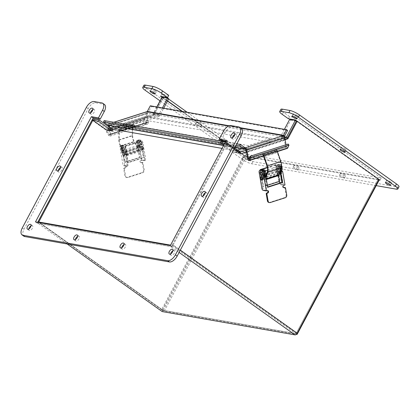 <?xml version="1.0" encoding="UTF-8"?>
<svg xmlns="http://www.w3.org/2000/svg" width="420" height="420" viewBox="0 0 420 420"><rect width="100%" height="100%" fill="white"/><g stroke="black" fill="none" stroke-linecap="round" stroke-linejoin="round"><path stroke-width="0.32" stroke-dasharray="2.1 1.58" d="M161.926 97.298L245.154 156.492L379.192 180.017L246.335 156.702A2.137 0.441 28 0 1 243.668 155.437L161.59 309.813A2.137 0.441 -152 0 0 164.257 311.073L296.415 334.268M245.296 155.957L163.212 310.333L296.069 333.648L378.152 179.277L245.296 155.957L182.432 111.436M163.212 310.333L38.755 222.007L162.86 310.27L295.717 333.59A0.635 0.331 -54.6 0 0 296.357 333.102L378.152 179.277L378.808 179.744M296.069 333.648L296.63 334.047M92.027 120.104L106.129 130.137L152.985 115.112L162.309 97.571L243.668 155.437M162.309 97.571L163.144 97.718L167.596 100.884M161.59 309.813L38.582 222.327M106.129 130.137L106.958 130.279L153.815 115.258L163.144 97.718L154.219 114.492A2.137 1.769 -80 0 1 153.09 115.489L158.708 116.477A2.137 1.769 100 0 0 159.836 115.479L163.732 108.155M152.985 115.112L153.815 115.258M108.407 126.509L109.73 134.148A0.635 0.326 72.2 0 1 109.573 134.689L143.43 123.832L143.031 123.627A1.27 0.945 -155.8 0 1 143.068 123.133A1.27 0.945 -155.8 0 1 144.968 123.002C146.333 122.96 143.12 123.995 143.031 123.627L142.616 124.541L143.887 125.265L145.373 124.142L145.903 124.488L145.483 124.64L144.553 123.921L144.968 123.002L145.304 123.233L147.472 122.535A0.635 0.326 -107.8 0 0 147.63 121.994L146.165 113.552A2.137 1.103 72.2 0 1 146.696 111.725M109.573 134.689A0.635 0.326 72.2 0 1 109.205 134.474L108.796 135.387A2.137 1.103 72.2 0 0 110.03 136.117A2.137 1.103 72.2 0 0 110.56 134.29L148.459 122.141A2.137 1.103 72.2 0 1 147.929 123.968A2.137 1.103 72.2 0 1 146.696 123.239L144.553 123.921A1.27 0.945 24.2 0 0 142.658 124.047A1.27 0.945 24.2 0 0 142.616 124.541L108.796 135.387L106.439 131.927L144.338 119.779L144.748 118.86L147.105 122.32A0.635 0.326 -107.8 0 0 147.472 122.535M143.031 123.627L109.205 134.474L106.848 131.014L144.748 118.86M144.968 123.002L147.105 122.32L146.696 123.239L144.338 119.779M106.439 131.927L106.848 131.014M285.999 144.748L286.272 146.328A0.635 0.326 -107.8 0 0 286.818 146.995A0.635 0.326 -107.8 0 0 286.944 146.864L288.215 144.039M246.078 149.888L283.978 137.739L285.437 146.181A2.137 1.103 -107.8 0 0 287.275 148.423M110.56 134.29L109.326 127.16M148.459 122.141L147 113.694A0.635 0.326 72.2 0 1 147.157 113.153A0.635 0.326 72.2 0 1 147.247 113.148L283.521 137.067L283.269 135.623M109.127 125.444A0.635 0.326 72.2 0 1 109.258 125.307A0.635 0.326 72.2 0 1 109.347 125.302L109.095 123.858A2.137 1.103 -107.8 0 0 108.796 123.874A2.137 1.103 -107.8 0 0 108.218 125.218M146.995 111.704L147.835 116.561L284.109 140.48L246.535 152.528M283.978 137.739A0.635 0.326 -107.8 0 0 283.521 137.067A2.137 1.769 100 0 0 284.319 136.542M150.313 105.798L151.358 106.538L148.376 112.151A2.137 1.769 -80 0 1 147.247 113.148L109.347 125.302A2.137 1.769 -80 0 1 108.623 125.354M104.186 120.587L108.696 123.795A0.635 0.525 100 0 0 109.095 123.858L113.951 122.299M225.482 141.876L236.833 143.871M220.563 142.433L236.145 145.168M287.632 130.457L151.358 106.538M260.62 173.392A1.575 0.814 72.2 0 1 261.014 172.042A1.575 0.814 72.2 0 1 262.269 173.297A1.575 0.814 72.2 0 1 261.975 175.046A1.575 0.814 72.2 0 1 260.62 173.392M261.613 173.072A1.575 0.814 -107.8 0 0 262.967 174.725A1.575 0.814 -107.8 0 0 263.261 172.977A1.575 0.814 -107.8 0 0 262.007 171.722A1.575 0.814 -107.8 0 0 261.613 173.072M278.266 167.732A1.575 0.814 72.2 0 1 278.654 166.383A1.575 0.814 72.2 0 1 279.909 167.638A1.575 0.814 72.2 0 1 279.62 169.386A1.575 0.814 72.2 0 1 278.266 167.732M279.258 167.417A1.575 0.814 -107.8 0 0 280.613 169.071A1.575 0.814 -107.8 0 0 280.906 167.317A1.575 0.814 -107.8 0 0 279.647 166.068A1.575 0.814 -107.8 0 0 279.258 167.417M260.862 178.159A1.575 0.814 72.2 0 1 261.256 176.809A1.575 0.814 72.2 0 1 262.51 178.064A1.575 0.814 72.2 0 1 262.216 179.812A1.575 0.814 72.2 0 1 260.862 178.159M261.854 177.839A1.575 0.814 -107.8 0 0 263.209 179.492A1.575 0.814 -107.8 0 0 263.503 177.744A1.575 0.814 -107.8 0 0 262.248 176.489A1.575 0.814 -107.8 0 0 261.854 177.839M279.426 174.09A1.575 0.814 72.2 0 1 278.502 172.499A1.575 0.814 72.2 0 1 278.896 171.155A1.575 0.814 72.2 0 1 279.998 172.022M280.182 172.505A1.575 0.814 72.2 0 1 280.287 173.103M279.5 172.184A1.575 0.814 -107.8 0 0 280.854 173.838A1.575 0.814 -107.8 0 0 281.148 172.09A1.575 0.814 -107.8 0 0 279.888 170.835A1.575 0.814 -107.8 0 0 279.5 172.184M281.08 168.399L280.733 166.394A1.27 0.656 -107.8 0 0 279.82 165.055L280.817 164.734A1.27 0.656 72.2 0 1 281.558 165.517M279.316 181.487L276.785 166.882A2.536 1.307 72.2 0 1 277.415 164.714A2.536 1.307 72.2 0 1 277.772 164.692L278.764 164.378L280.817 164.734M277.772 164.692L279.82 165.055M278.764 164.378A2.536 1.307 -107.8 0 0 278.413 164.393A2.536 1.307 -107.8 0 0 277.783 166.567L280.539 182.48A1.827 0.94 -107.8 0 0 281.852 184.411L285.002 184.963M261.901 188.454L262.894 188.134A1.827 0.94 -107.8 0 0 264.212 190.066L266.684 190.502L264.364 177.098L264.684 177.156M262.894 188.134L260.137 172.221L259.145 172.541M260.767 170.053A2.536 1.307 -107.8 0 0 260.137 172.221M281.852 184.411L280.859 184.727A1.827 0.94 72.2 0 1 279.62 183.136M265.267 176.809L267.062 187.162L267.682 186.963M281.012 171.759L283.332 185.162A1.27 1.05 100 0 0 283.673 187.619M284.445 187.43A0.635 0.525 -80 0 1 284.855 187.892L286.067 194.896A2.221 1.838 -80 0 1 284.623 197.61L269.608 202.424A2.221 1.838 -80 0 1 268.858 202.477M267.44 190.596A1.27 1.05 100 0 0 266.684 190.502L267.356 190.617M267.062 187.162L267.734 187.283M280.859 184.727L284.004 185.283M263.23 155.164L276.691 150.848A1.27 0.656 -107.8 0 0 275.872 150.286A1.27 0.656 -107.8 0 0 275.851 150.297L262.39 154.613A1.27 0.656 72.2 0 1 262.416 154.602L275.872 150.286M263.781 156.655L277.242 152.339L276.691 150.848M278.555 175.586A2.536 1.307 72.2 0 1 276.533 173.565A2.536 1.307 72.2 0 1 277.006 170.751A2.536 1.307 72.2 0 1 279.001 172.694L278.728 173.297A1.727 0.887 -107.8 0 0 277.252 171.523A1.727 0.887 -107.8 0 0 276.932 173.439A1.727 0.887 -107.8 0 0 278.308 174.809A1.727 0.887 -107.8 0 0 278.707 174.316L280.844 167.197A6.342 3.271 -107.8 0 0 280.46 161.737L277.279 152.45A1.27 0.656 -107.8 0 0 277.242 152.339M274.334 150.911L274.066 150.14L260.61 154.455L260.873 155.227M263.797 155.405A2.079 1.071 -107.8 0 0 262.164 153.83A2.079 1.071 -107.8 0 0 262.127 153.841L260.61 154.455M274.066 150.14L275.588 149.525A2.079 1.071 72.2 0 1 275.625 149.515L262.164 153.83M266.096 177.812L265.687 179.177A2.536 1.307 72.2 0 1 265.094 179.902A2.536 1.307 72.2 0 1 263.072 177.881A2.536 1.307 72.2 0 1 263.545 175.066A2.536 1.307 72.2 0 1 264.999 175.912M265.482 176.846A2.536 1.307 72.2 0 1 265.54 177.009L265.267 177.613A1.727 0.887 -107.8 0 0 265.041 176.878M279.001 172.694L265.54 177.009M278.728 173.297L265.267 177.613M264.385 175.991A1.727 0.887 -107.8 0 0 263.791 175.838A1.727 0.887 -107.8 0 0 263.471 177.755A1.727 0.887 -107.8 0 0 264.847 179.125A1.727 0.887 -107.8 0 0 265.251 178.631L265.771 176.894M262.012 172.946A1.575 0.814 72.2 0 1 262.406 171.596A1.575 0.814 72.2 0 1 263.66 172.851A1.575 0.814 72.2 0 1 263.366 174.599A1.575 0.814 72.2 0 1 262.012 172.946M263.004 172.625A1.575 0.814 -107.8 0 0 264.359 174.279A1.575 0.814 -107.8 0 0 264.653 172.531A1.575 0.814 -107.8 0 0 263.398 171.276A1.575 0.814 -107.8 0 0 263.004 172.625M276.869 168.178A1.575 0.814 72.2 0 1 277.263 166.829A1.575 0.814 72.2 0 1 278.518 168.084A1.575 0.814 72.2 0 1 278.224 169.832A1.575 0.814 72.2 0 1 276.869 168.178M277.867 167.864A1.575 0.814 -107.8 0 0 279.221 169.517A1.575 0.814 -107.8 0 0 279.515 167.764A1.575 0.814 -107.8 0 0 278.255 166.514A1.575 0.814 -107.8 0 0 277.867 167.864M280.476 170.951L277.641 170.452L276.644 170.767L279.484 171.266L280.303 171.008M279.484 171.266A0.635 0.326 72.2 0 1 279.515 171.181L279.647 170.888A2.536 1.307 -107.8 0 0 279.757 169.234L279.342 166.84A1.27 0.656 -107.8 0 0 278.429 165.501L279.426 165.181A1.27 0.656 72.2 0 1 280.34 166.525L280.749 168.919A2.536 1.307 72.2 0 1 280.802 169.328M276.644 170.767L275.646 165.013L278.429 165.501M279.426 165.181L275.966 164.577L267.361 167.333M275.646 165.013L267.43 167.648M275.966 164.577L278.864 181.298L263.009 186.38L260.211 170.231M261.781 169.459L262.778 175.214L261.786 175.534L264.301 175.975M265.618 175.712L262.778 175.214M261.786 175.534L263.687 186.501L263.009 186.38M267.393 185.309L263.687 186.501M278.528 175.591L277.641 170.452M278.864 181.298L279.536 181.414M262.437 179.272A1.381 0.714 72.2 0 1 262.122 179.634A1.381 0.714 72.2 0 1 261.025 178.537A1.381 0.714 72.2 0 1 261.282 177.009A1.381 0.714 72.2 0 1 262.222 177.718A1.381 0.714 72.2 0 1 262.437 179.272M281.106 173.287A1.381 0.714 -107.8 0 0 280.891 171.733A1.381 0.714 -107.8 0 0 279.951 171.024A1.381 0.714 -107.8 0 0 279.694 172.552A1.381 0.714 -107.8 0 0 280.791 173.649A1.381 0.714 -107.8 0 0 281.106 173.287M261.177 176.689A1.712 0.882 -107.8 0 0 260.788 177.146A1.712 0.882 -107.8 0 0 261.314 179.482A1.712 0.882 -107.8 0 0 262.227 179.954M280.76 171.176A1.712 0.882 72.2 0 1 281.358 172.851A1.712 0.882 72.2 0 1 280.896 173.969A1.712 0.882 72.2 0 1 279.725 173.087A1.712 0.882 72.2 0 1 279.457 171.155A1.712 0.882 72.2 0 1 279.846 170.704A1.712 0.882 72.2 0 1 280.76 171.176M279.809 171.045A1.712 0.882 72.2 0 1 280.198 170.594A1.712 0.882 72.2 0 1 281.563 171.953A1.712 0.882 72.2 0 1 281.243 173.854A1.712 0.882 72.2 0 1 280.077 172.972A1.712 0.882 72.2 0 1 279.809 171.045M261.649 174.872A1.381 0.714 72.2 0 1 260.726 173.565A1.381 0.714 72.2 0 1 261.041 172.242A1.381 0.714 72.2 0 1 262.138 173.339A1.381 0.714 72.2 0 1 261.88 174.867A1.381 0.714 72.2 0 1 261.649 174.872M280.324 168.887A1.381 0.714 -107.8 0 0 280.55 168.882A1.381 0.714 -107.8 0 0 280.807 167.349A1.381 0.714 -107.8 0 0 279.709 166.252A1.381 0.714 -107.8 0 0 279.394 167.575A1.381 0.714 -107.8 0 0 280.324 168.887M260.935 171.922A1.712 0.882 -107.8 0 0 260.5 173.308A1.712 0.882 -107.8 0 0 261.697 175.187A1.712 0.882 -107.8 0 0 261.986 175.187M281.09 167.816A1.712 0.882 72.2 0 1 280.655 169.197A1.712 0.882 72.2 0 1 279.29 167.837A1.712 0.882 72.2 0 1 279.61 165.937A1.712 0.882 72.2 0 1 279.893 165.931A1.712 0.882 72.2 0 1 281.09 167.816M280.24 165.821A1.712 0.882 72.2 0 1 281.389 167.444A1.712 0.882 72.2 0 1 281.001 169.087A1.712 0.882 72.2 0 1 279.641 167.727A1.712 0.882 72.2 0 1 279.956 165.827A1.712 0.882 72.2 0 1 280.24 165.821M141.645 143.262A1.575 0.814 -107.8 0 0 140.291 141.608A1.575 0.814 -107.8 0 0 139.997 143.357A1.575 0.814 -107.8 0 0 141.251 144.611A1.575 0.814 -107.8 0 0 141.645 143.262M140.653 143.582A1.575 0.814 72.2 0 1 140.259 144.931A1.575 0.814 72.2 0 1 139.004 143.677A1.575 0.814 72.2 0 1 139.298 141.928A1.575 0.814 72.2 0 1 140.653 143.582M124 148.922A1.575 0.814 -107.8 0 0 122.645 147.263A1.575 0.814 -107.8 0 0 122.357 149.016A1.575 0.814 -107.8 0 0 123.611 150.266A1.575 0.814 -107.8 0 0 124 148.922M123.008 149.237A1.575 0.814 72.2 0 1 122.619 150.586A1.575 0.814 72.2 0 1 121.359 149.331A1.575 0.814 72.2 0 1 121.653 147.583A1.575 0.814 72.2 0 1 123.008 149.237M143.094 148.244A1.575 0.814 -107.8 0 0 141.74 146.585A1.575 0.814 -107.8 0 0 141.446 148.339A1.575 0.814 -107.8 0 0 142.7 149.588A1.575 0.814 -107.8 0 0 143.094 148.244M142.097 148.559A1.575 0.814 72.2 0 1 141.708 149.909A1.575 0.814 72.2 0 1 140.448 148.654A1.575 0.814 72.2 0 1 140.742 146.905A1.575 0.814 72.2 0 1 142.097 148.559M125.449 153.899A1.575 0.814 -107.8 0 0 124.094 152.245A1.575 0.814 -107.8 0 0 123.8 153.993A1.575 0.814 -107.8 0 0 125.055 155.248A1.575 0.814 -107.8 0 0 125.449 153.899M124.457 154.219A1.575 0.814 72.2 0 1 124.063 155.568A1.575 0.814 72.2 0 1 122.808 154.313A1.575 0.814 72.2 0 1 123.102 152.565A1.575 0.814 72.2 0 1 124.457 154.219M138.542 140.947A1.27 0.656 72.2 0 1 138.857 139.86A1.27 0.656 72.2 0 1 139.03 139.85L138.038 140.17A1.27 0.656 -107.8 0 0 137.86 140.18A1.27 0.656 -107.8 0 0 137.545 141.262L137.959 143.656A2.536 1.307 -107.8 0 0 138.668 145.451L138.915 145.814A0.635 0.326 72.2 0 1 138.936 146.806A0.635 0.326 72.2 0 1 138.847 146.811L139.839 146.491A0.635 0.326 -107.8 0 0 139.928 146.486A0.635 0.326 -107.8 0 0 139.907 145.493L139.666 145.136A2.536 1.307 72.2 0 1 138.957 143.341L138.542 140.947L137.545 141.262M144.674 159.128L141.918 143.215L142.91 142.895L145.666 158.807L144.674 159.128A1.827 0.94 72.2 0 1 144.218 160.687A1.827 0.94 72.2 0 1 143.966 160.703L141.493 160.267L139.172 146.864L138.264 147.157L140.054 157.511L125.223 162.267L123.428 151.914L122.199 152.145A0.635 0.326 -107.8 0 0 122.288 152.14A0.635 0.326 -107.8 0 0 122.267 151.153L122.02 150.791A2.536 1.307 72.2 0 1 121.312 148.995L120.897 146.601A1.27 0.656 72.2 0 1 121.212 145.52A1.27 0.656 72.2 0 1 121.391 145.509L120.393 145.824A1.27 0.656 -107.8 0 0 120.22 145.834A1.27 0.656 -107.8 0 0 119.905 146.921L120.32 149.315A2.536 1.307 -107.8 0 0 121.028 151.111L121.275 151.468A0.635 0.326 72.2 0 1 121.291 152.46A0.635 0.326 72.2 0 1 121.207 152.465L120.855 152.402L123.176 165.805L124.168 165.485A1.27 1.05 -80 0 1 124.588 167.927L124.115 168.079A0.635 0.525 100 0 0 123.701 168.851L124.913 175.859A2.221 1.838 100 0 0 126.341 177.466A2.221 1.838 100 0 0 127.097 177.408L142.107 172.594A2.221 1.838 100 0 0 143.551 169.885L142.338 162.876A0.635 0.525 100 0 0 141.713 162.435L141.241 162.587A1.27 1.05 -80 0 1 140.816 160.151L141.813 159.831L139.487 146.428L137.587 147.037L139.382 157.395L124.546 162.152L122.755 151.793L120.855 152.402M122.446 146.186A2.536 1.307 72.2 0 1 124.273 148.869L127.029 164.782A1.827 0.94 72.2 0 1 126.578 166.346A1.827 0.94 72.2 0 1 126.32 166.357L127.318 166.042A1.827 0.94 -107.8 0 0 127.57 166.026A1.827 0.94 -107.8 0 0 128.021 164.462L125.265 148.549A2.536 1.307 -107.8 0 0 123.438 145.866L122.446 146.186L120.393 145.824M123.438 145.866L121.391 145.509M126.32 166.357L123.176 165.805M142.91 142.895A2.536 1.307 -107.8 0 0 141.083 140.212L140.091 140.527L138.038 140.17M141.083 140.212L139.03 139.85M139.172 146.864L138.847 146.811M140.091 140.527A2.536 1.307 72.2 0 1 141.918 143.215M143.966 160.703L144.958 160.382A1.827 0.94 -107.8 0 0 145.21 160.367A1.827 0.94 -107.8 0 0 145.666 158.807M144.958 160.382L141.813 159.831M139.487 146.428L139.839 146.491M122.519 152.203L124.845 165.606A1.27 1.05 -80 0 1 125.265 168.042L124.787 168.194A0.635 0.525 100 0 0 124.378 168.971L125.591 175.975A2.221 1.838 100 0 0 127.019 177.581A2.221 1.838 100 0 0 127.769 177.529L142.784 172.715A2.221 1.838 100 0 0 144.228 170L143.015 162.997A0.635 0.525 100 0 0 142.391 162.55L141.913 162.703A1.27 1.05 -80 0 1 141.493 160.267L140.816 160.151M125.223 162.267L124.546 162.152M140.054 157.511L139.382 157.395M123.428 151.914L122.755 151.793M127.318 166.042L124.168 165.485M138.264 147.157L137.587 147.037M132.82 125.596L132.767 126.982L119.306 131.297L119.359 129.911A1.27 0.656 72.2 0 1 119.658 129.544A1.27 0.656 72.2 0 1 120.052 129.623L121.889 130.825L135.345 126.509L133.513 125.307A1.27 0.656 -107.8 0 0 133.119 125.228A1.27 0.656 -107.8 0 0 132.82 125.596L119.359 129.911M121.889 130.825L121.895 130.106L120.057 128.903A2.079 1.071 -107.8 0 0 119.411 128.767A2.079 1.071 -107.8 0 0 118.844 129.964L118.771 139.808L132.232 135.492A7.156 3.691 -107.8 0 0 133.975 141.881L138.784 150.218A2.536 1.307 -107.8 0 0 140.411 151.331A2.536 1.307 -107.8 0 0 140.879 148.517A2.536 1.307 -107.8 0 0 138.857 146.501A2.536 1.307 -107.8 0 0 138.169 147.971L138.673 148.712A1.727 0.887 72.2 0 1 139.109 147.273A1.727 0.887 72.2 0 1 140.48 148.643A1.727 0.887 72.2 0 1 140.159 150.559A1.727 0.887 72.2 0 1 139.057 149.803L134.243 141.461A6.342 3.271 72.2 0 1 132.699 135.797L132.762 127.082A1.27 0.656 72.2 0 1 132.767 126.982M118.771 139.808A7.156 3.691 -107.8 0 0 120.514 146.197L125.328 154.534A2.536 1.307 -107.8 0 0 126.95 155.647A2.536 1.307 -107.8 0 0 127.418 152.833A2.536 1.307 -107.8 0 0 125.402 150.817A2.536 1.307 -107.8 0 0 124.709 152.287L125.213 153.027A1.727 0.887 72.2 0 1 125.648 151.589A1.727 0.887 72.2 0 1 127.024 152.959A1.727 0.887 72.2 0 1 126.704 154.875A1.727 0.887 72.2 0 1 125.596 154.119L120.787 145.777A6.342 3.271 72.2 0 1 119.238 140.112L119.306 131.397A1.27 0.656 72.2 0 1 119.306 131.297M121.895 130.106L135.35 125.79L135.345 126.509M132.232 135.492L132.3 125.648A2.079 1.071 72.2 0 1 132.872 124.451A2.079 1.071 72.2 0 1 133.518 124.588L135.35 125.79M124.709 152.287L138.169 147.971M125.213 153.027L138.673 148.712M140.254 143.708A1.575 0.814 -107.8 0 0 138.899 142.054A1.575 0.814 -107.8 0 0 138.605 143.803A1.575 0.814 -107.8 0 0 139.86 145.058A1.575 0.814 -107.8 0 0 140.254 143.708M139.262 144.028A1.575 0.814 72.2 0 1 138.868 145.378A1.575 0.814 72.2 0 1 137.613 144.123A1.575 0.814 72.2 0 1 137.907 142.375A1.575 0.814 72.2 0 1 139.262 144.028M125.391 148.475A1.575 0.814 -107.8 0 0 124.037 146.816A1.575 0.814 -107.8 0 0 123.748 148.57A1.575 0.814 -107.8 0 0 125.002 149.819A1.575 0.814 -107.8 0 0 125.391 148.475M124.399 148.79A1.575 0.814 72.2 0 1 124.01 150.14A1.575 0.814 72.2 0 1 122.75 148.885A1.575 0.814 72.2 0 1 123.044 147.137A1.575 0.814 72.2 0 1 124.399 148.79M125.564 151.625L126.562 151.305L123.722 150.806L122.724 151.127L125.564 151.625L127.465 162.593L143.32 157.511L143.992 157.626L141.094 140.905L137.639 140.296L136.647 140.616A1.27 0.656 -107.8 0 0 136.469 140.627A1.27 0.656 -107.8 0 0 136.153 141.708L136.568 144.102A2.536 1.307 -107.8 0 0 137.277 145.898L137.524 146.26A0.635 0.326 72.2 0 1 137.587 146.365L140.427 146.864L141.419 146.543L138.579 146.044L137.587 146.365M123.722 150.806A0.635 0.326 -107.8 0 0 123.659 150.707L123.412 150.344A2.536 1.307 72.2 0 1 122.703 148.549L122.288 146.155A1.27 0.656 72.2 0 1 122.603 145.073A1.27 0.656 72.2 0 1 122.782 145.063L121.784 145.378A1.27 0.656 -107.8 0 0 121.611 145.388A1.27 0.656 -107.8 0 0 121.296 146.475L121.711 148.869A2.536 1.307 -107.8 0 0 122.42 150.665L122.666 151.022A0.635 0.326 72.2 0 1 122.724 151.127M126.562 151.305L125.564 145.551L122.782 145.063M121.784 145.378L125.244 145.987L141.094 140.905M125.564 145.551L139.429 141.104L136.647 140.616M125.244 145.987L128.137 162.708L143.992 157.626M139.429 141.104L140.427 146.864M138.579 146.044A0.635 0.326 -107.8 0 0 138.516 145.94L138.275 145.583A2.536 1.307 72.2 0 1 137.566 143.787L137.151 141.393A1.27 0.656 72.2 0 1 137.466 140.306A1.27 0.656 72.2 0 1 137.639 140.296M141.419 146.543L143.32 157.511M128.137 162.708L127.465 162.593M141.808 148.822A1.381 0.714 -107.8 0 0 142.674 149.394A1.381 0.714 -107.8 0 0 142.931 147.861A1.381 0.714 -107.8 0 0 141.829 146.764A1.381 0.714 -107.8 0 0 141.808 148.822M123.139 154.807A1.381 0.714 72.2 0 1 123.16 152.749A1.381 0.714 72.2 0 1 124.257 153.846A1.381 0.714 72.2 0 1 124.005 155.379A1.381 0.714 72.2 0 1 123.139 154.807M143.078 149.452A1.712 0.882 72.2 0 1 142.774 149.709A1.712 0.882 72.2 0 1 141.409 148.349A1.712 0.882 72.2 0 1 141.729 146.449A1.712 0.882 72.2 0 1 142.8 147.157A1.712 0.882 72.2 0 1 143.078 149.452M142.054 148.89A1.712 0.882 72.2 0 1 142.076 146.333A1.712 0.882 72.2 0 1 143.147 147.042A1.712 0.882 72.2 0 1 143.126 149.599A1.712 0.882 72.2 0 1 142.054 148.89M122.755 152.691A1.712 0.882 -107.8 0 0 122.871 154.675A1.712 0.882 -107.8 0 0 124.105 155.694A1.712 0.882 -107.8 0 0 124.131 153.143A1.712 0.882 -107.8 0 0 123.06 152.434A1.712 0.882 -107.8 0 0 122.755 152.691M123.779 153.253A1.712 0.882 -107.8 0 0 122.708 152.544A1.712 0.882 -107.8 0 0 122.393 154.445A1.712 0.882 -107.8 0 0 123.753 155.809A1.712 0.882 -107.8 0 0 123.779 153.253M141.073 144.428A1.381 0.714 -107.8 0 0 141.225 144.412A1.381 0.714 -107.8 0 0 141.482 142.884A1.381 0.714 -107.8 0 0 140.385 141.781A1.381 0.714 -107.8 0 0 140.086 143.173A1.381 0.714 -107.8 0 0 141.073 144.428M122.404 150.418A1.381 0.714 72.2 0 1 121.417 149.158A1.381 0.714 72.2 0 1 121.716 147.772A1.381 0.714 72.2 0 1 122.813 148.869A1.381 0.714 72.2 0 1 122.556 150.397A1.381 0.714 72.2 0 1 122.404 150.418M141.74 143.183A1.712 0.882 72.2 0 1 141.33 144.732A1.712 0.882 72.2 0 1 141.136 144.748A1.712 0.882 72.2 0 1 139.912 143.194A1.712 0.882 72.2 0 1 140.28 141.466A1.712 0.882 72.2 0 1 141.74 143.183M140.821 141.335A1.712 0.882 72.2 0 1 142.044 142.895A1.712 0.882 72.2 0 1 141.677 144.617A1.712 0.882 72.2 0 1 141.488 144.638A1.712 0.882 72.2 0 1 140.264 143.078A1.712 0.882 72.2 0 1 140.632 141.356A1.712 0.882 72.2 0 1 140.821 141.335M121.202 149A1.712 0.882 -107.8 0 0 122.656 150.717A1.712 0.882 -107.8 0 0 123.029 148.99A1.712 0.882 -107.8 0 0 121.805 147.436A1.712 0.882 -107.8 0 0 121.611 147.452A1.712 0.882 -107.8 0 0 121.202 149M121.454 147.546A1.712 0.882 -107.8 0 0 121.264 147.567A1.712 0.882 -107.8 0 0 120.944 149.468A1.712 0.882 -107.8 0 0 122.309 150.827A1.712 0.882 -107.8 0 0 122.677 149.105A1.712 0.882 -107.8 0 0 121.454 147.546M269.619 138.737L248.283 145.577L123.244 123.632L144.58 116.792L269.619 138.737L270.207 142.149L145.173 120.204L123.837 127.045L248.871 148.99L270.207 142.149M144.58 116.792L145.173 120.204M123.244 123.632L123.837 127.045M248.283 145.577L248.871 148.99M245.616 149.221L109.342 125.302L147.247 113.148L283.521 137.067L245.621 149.216L283.521 137.067L284.109 140.48M109.709 127.433L109.935 128.714L147.835 116.561M245.212 152.455L222.023 148.386M116.792 129.917L109.935 128.714M75.385 239.573A2.856 1.491 -54.6 0 0 75.752 240.922A2.856 1.491 -54.6 0 0 78.992 238.875A2.856 1.491 -54.6 0 0 79.065 236.271A2.856 1.491 -54.6 0 0 77.669 236.366M58.275 170.651A2.856 1.491 -54.6 0 0 58.643 172.001A2.856 1.491 -54.6 0 0 61.877 169.948A2.856 1.491 -54.6 0 0 61.95 167.344A2.856 1.491 -54.6 0 0 60.559 167.444M202.981 196.046A2.856 1.491 -54.6 0 0 203.348 197.395A2.856 1.491 -54.6 0 0 206.582 195.347A2.856 1.491 -54.6 0 0 206.656 192.743A2.856 1.491 -54.6 0 0 205.265 192.838M121.748 247.711A2.856 1.491 -54.6 0 0 122.115 249.06A2.856 1.491 -54.6 0 0 125.349 247.013A2.856 1.491 -54.6 0 0 125.428 244.409A2.856 1.491 -54.6 0 0 124.031 244.503M90.573 112.791A2.856 1.491 -54.6 0 0 90.941 114.14A2.856 1.491 -54.6 0 0 94.174 112.093A2.856 1.491 -54.6 0 0 94.248 109.489A2.856 1.491 -54.6 0 0 92.857 109.583M28.786 229A2.856 1.491 -54.6 0 0 29.153 230.349A2.856 1.491 -54.6 0 0 32.387 228.302A2.856 1.491 -54.6 0 0 32.461 225.697A2.856 1.491 -54.6 0 0 31.07 225.792M170.683 253.901A2.856 1.491 -54.6 0 0 171.05 255.25A2.856 1.491 -54.6 0 0 174.284 253.202A2.856 1.491 -54.6 0 0 174.358 250.598A2.856 1.491 -54.6 0 0 172.961 250.693M232.47 137.697A2.856 1.491 -54.6 0 0 232.838 139.046A2.856 1.491 -54.6 0 0 236.072 136.999A2.856 1.491 -54.6 0 0 236.145 134.395A2.856 1.491 -54.6 0 0 234.749 134.489M37.695 222.296L37.233 223.157L172.106 246.829L228.065 141.582L226.301 140.333M172.106 246.829L170.341 245.574M228.065 141.582L225.845 141.194M221.041 140.353L225.12 132.678A7.613 3.98 125.4 0 1 232.832 126.84L240.56 128.195A7.613 3.98 125.4 0 1 241.474 128.567M23.825 236.171A7.613 3.98 125.4 0 1 24.024 229.226L88.142 108.638A7.613 3.98 125.4 0 1 95.855 102.8L103.583 104.155A7.613 3.98 125.4 0 1 104.496 104.528M37.233 223.157L35.474 221.902M298.326 166.73A2.856 0.588 -152 0 0 295.769 165.354A2.856 0.588 -152 0 0 294.226 165.113A2.856 0.588 -152 0 0 296.468 166.976A2.856 0.588 -152 0 0 299.266 167.795A2.856 0.588 -152 0 0 298.326 166.73M297.161 168.924A2.856 0.588 28 0 1 298.1 169.99A2.856 0.588 28 0 1 295.302 169.166A2.856 0.588 28 0 1 293.06 167.307A2.856 0.588 28 0 1 294.604 167.543A2.856 0.588 28 0 1 297.161 168.924M200.681 123.627A2.856 0.588 -152 0 0 198.125 122.246A2.856 0.588 -152 0 0 196.581 122.01A2.856 0.588 -152 0 0 198.823 123.868A2.856 0.588 -152 0 0 201.621 124.688A2.856 0.588 -152 0 0 200.681 123.627M199.516 125.822A2.856 0.588 28 0 1 200.456 126.882A2.856 0.588 28 0 1 197.657 126.063A2.856 0.588 28 0 1 195.416 124.199A2.856 0.588 28 0 1 196.959 124.441A2.856 0.588 28 0 1 199.516 125.822M345.387 149.027A2.856 0.588 -152 0 0 342.83 147.646A2.856 0.588 -152 0 0 341.287 147.404A2.856 0.588 -152 0 0 343.529 149.268A2.856 0.588 -152 0 0 346.327 150.087A2.856 0.588 -152 0 0 345.387 149.027M344.689 174.867A2.856 0.588 -152 0 0 342.132 173.492A2.856 0.588 -152 0 0 340.583 173.25A2.856 0.588 -152 0 0 342.83 175.109A2.856 0.588 -152 0 0 345.629 175.933A2.856 0.588 -152 0 0 344.689 174.867M343.523 177.061A2.856 0.588 28 0 1 344.463 178.122A2.856 0.588 28 0 1 341.665 177.303A2.856 0.588 28 0 1 339.418 175.445A2.856 0.588 28 0 1 340.967 175.681A2.856 0.588 28 0 1 343.523 177.061M155.374 90.652A2.856 0.588 -152 0 0 152.822 89.271A2.856 0.588 -152 0 0 151.274 89.035A2.856 0.588 -152 0 0 153.521 90.893A2.856 0.588 -152 0 0 156.314 91.718A2.856 0.588 -152 0 0 155.374 90.652M247.632 159.285A2.856 0.588 28 0 1 248.572 160.351A2.856 0.588 28 0 1 245.774 159.532A2.856 0.588 28 0 1 243.527 157.668A2.856 0.588 28 0 1 245.075 157.909A2.856 0.588 28 0 1 247.632 159.285M248.797 157.096A2.856 0.588 -152 0 0 246.241 155.715A2.856 0.588 -152 0 0 244.692 155.479A2.856 0.588 -152 0 0 246.939 157.337A2.856 0.588 -152 0 0 249.737 158.156A2.856 0.588 -152 0 0 248.797 157.096M390.689 181.997A2.856 0.588 -152 0 0 388.138 180.621A2.856 0.588 -152 0 0 386.589 180.38A2.856 0.588 -152 0 0 388.836 182.243A2.856 0.588 -152 0 0 391.629 183.062A2.856 0.588 -152 0 0 390.689 181.997M297.271 115.558A2.856 0.588 -152 0 0 294.714 114.177A2.856 0.588 -152 0 0 293.171 113.941A2.856 0.588 -152 0 0 295.412 115.799A2.856 0.588 -152 0 0 298.211 116.618A2.856 0.588 -152 0 0 297.271 115.558M187.241 112.282L246.32 154.297L381.192 177.97L296.583 117.794L295.418 119.989M381.192 177.97L380.026 180.164M296.583 117.794L289.558 116.566L288.393 118.755M289.558 116.566L283.39 112.177A7.613 1.57 28 0 1 280.885 109.342M399 186.795A7.613 1.57 28 0 1 397.567 186.984L252.861 161.584A7.613 1.57 28 0 1 243.359 157.085L146.412 88.137A7.613 1.57 28 0 1 143.908 85.302M376.21 185.63L251.696 163.779A7.613 1.57 28 0 1 242.193 159.28L160.036 100.847M168.74 95.356L161.716 94.127L160.55 96.317M246.32 154.297L245.154 156.492M161.716 94.127L166.189 97.309M166.913 97.823L168.593 99.015M240.896 153.426L235.274 152.439A2.137 1.769 -80 0 1 234.549 152.492A2.137 1.769 -80 0 1 233.94 152.234L223.802 145.026M225.367 142.086L226.763 142.333L226.07 143.63L239.558 153.221A2.137 1.769 100 0 0 240.172 153.478A2.137 1.769 100 0 0 240.566 153.494M226.763 142.333L234.665 147.95M221.141 141.346L234.628 150.938A0.635 0.525 100 0 0 235.027 151.001L237.731 150.134M224.679 143.388L226.07 143.63L172.258 244.834A0.635 0.331 -54.6 0 1 171.612 245.322L295.717 333.59M289.685 119.369L290.729 120.11L281.81 136.889A2.137 1.769 -80 0 1 280.681 137.886L286.298 138.868M284.387 129.329L280.765 136.143A0.635 0.525 -80 0 1 280.429 136.442L241.999 148.764M296.347 121.097L290.729 120.11M285.049 139.272L246.062 151.772L285.049 139.272M284.797 137.828L245.81 150.328M235.274 152.439L280.681 137.886M156.802 106.937L153.174 113.752A0.635 0.525 -80 0 1 152.838 114.046L114.413 126.367M162.094 96.978L163.139 97.718L168.756 98.705M162.419 107.924L158.797 114.739A0.635 0.525 -80 0 1 158.461 115.033L120.031 127.355M158.708 116.477L113.305 131.035L107.688 130.048A2.137 1.769 -80 0 1 106.964 130.1M93.555 118.955L107.037 128.546A0.635 0.525 100 0 0 107.436 128.604L110.14 127.738M107.688 130.048L153.09 115.489M38.524 222.437L38.068 223.303L170.924 246.619A2.137 1.118 -54.6 0 0 173.087 244.981L180.332 250.136M170.572 245.138L171.612 245.322M162.86 310.27L162.172 311.567M67.153 243.989L38.068 223.303M234.145 148.932L226.9 143.777L173.087 244.981M226.9 143.777L226.065 143.63L240.167 153.662L240.602 153.521M285.117 139.66L246.131 152.161M378.982 179.424L378.152 179.277L296.352 121.097M241.001 153.804L240.167 153.662M164.257 311.073L246.335 156.702M162.419 309.955L244.503 155.584M147.63 121.994L109.73 134.148M249.438 158.135L286.272 146.328M287.711 147.987L286.944 146.864L249.044 159.012M263.45 155.762L277.331 151.316M285.437 146.181L247.543 158.335M147 113.694L109.421 125.743M108.266 125.701L146.165 113.552M223.613 145.383L234.969 147.378M245.621 149.216L109.347 125.302M109.095 123.858L244.96 147.703L108.696 123.795L108.008 125.092M284.65 136.07L148.376 112.151L147.331 111.41M229.241 125.785L240.287 127.722M240.949 128.195L228.627 126.032M280.733 166.394L281.547 166.136M277.783 166.567L276.785 166.882M279.542 182.794L280.539 182.48M264.212 190.066L263.214 190.386M284.855 187.892L285.526 188.008M286.067 194.896L286.739 195.017M284.623 197.61L285.296 197.726M269.608 202.424L270.286 202.54M277.279 152.45L263.818 156.765M275.851 150.297L262.39 154.613M275.588 149.525L262.127 153.841M266.296 178.978L265.687 179.177M278.707 174.316L265.251 178.631M280.844 167.197L267.382 171.512M280.46 161.737L266.999 166.052M280.329 170.919L279.515 171.181M279.342 166.84L280.34 166.525M280.413 170.641L279.647 170.888M279.757 169.234L280.749 168.919M138.668 145.451L139.666 145.136M138.957 143.341L137.959 143.656M138.915 145.814L139.907 145.493M121.028 151.111L122.02 150.791M121.312 148.995L120.32 149.315M120.897 146.601L119.905 146.921M121.275 151.468L122.267 151.153M121.207 152.465L122.199 152.145M124.273 148.869L125.265 148.549M128.021 164.462L127.029 164.782M125.265 168.042L124.588 167.927M124.787 168.194L124.115 168.079M124.378 168.971L123.701 168.851M125.591 175.975L124.913 175.859M127.769 177.529L127.097 177.408M142.784 172.715L142.107 172.594M144.228 170L143.551 169.885M143.015 162.997L142.338 162.876M142.391 162.55L141.713 162.435M141.913 162.703L141.241 162.587M119.306 131.397L132.762 127.082M120.052 129.623L133.513 125.307M120.057 128.903L133.518 124.588M118.844 129.964L132.3 125.648M120.514 146.197L133.975 141.881M125.328 154.534L138.784 150.218M125.596 154.119L139.057 149.803M120.787 145.777L134.243 141.461M119.238 140.112L132.699 135.797M122.666 151.022L123.659 150.707M122.288 146.155L121.296 146.475M122.42 150.665L123.412 150.344M122.703 148.549L121.711 148.869M137.524 146.26L138.516 145.94M137.151 141.393L136.153 141.708M137.277 145.898L138.275 145.583M137.566 143.787L136.568 144.102M225.12 132.678L223.356 131.423M232.832 126.84L231.068 125.585M240.56 128.195L238.796 126.94M24.024 229.226L22.26 227.976M88.142 108.638L86.378 107.383M95.855 102.8L94.091 101.546M103.583 104.155L101.819 102.9M283.39 112.177L282.224 114.366M397.567 186.984L396.401 189.173M252.861 161.584L251.696 163.779M243.359 157.085L242.193 159.28M146.412 88.137L145.247 90.326M240.245 151.924L234.628 150.938L233.94 152.234L239.558 153.221L239.726 152.901M235.027 151.001L240.23 151.914M287.427 137.876L281.81 136.889L280.765 136.143L284.456 136.794M284.618 137.177L280.429 136.442M159.836 115.479L154.219 114.492L153.174 113.752L158.797 114.739L159.836 115.479M158.461 115.033L152.838 114.046M112.66 129.533L107.037 128.546L106.349 129.843M107.436 128.604L112.644 129.518M179.104 252.441L170.924 246.619M296.357 333.102L172.258 244.834M145.834 124.273L145.304 123.228M143.068 123.133L142.658 124.047M110.03 136.117L143.887 125.265M145.761 124.661L147.929 123.968M286.818 146.995L248.918 159.143M277.426 151.583L263.55 156.03M113.794 122.273L108.796 123.874M147.157 113.153L109.258 125.307M234.896 147.515L223.54 145.525M245.154 147.793L108.88 123.874M262.007 171.722L261.014 172.042M262.967 174.725L261.975 175.046M279.647 166.068L278.654 166.383M280.613 169.071L279.62 169.386M262.248 176.489L261.256 176.809M263.209 179.492L262.216 179.812M279.888 170.835L278.896 171.155M280.854 173.838L279.856 174.158M277.415 164.714L278.413 164.393M283.322 187.63L283.999 187.751M267.115 190.47L267.787 190.585M277.006 170.751L266.611 174.085M265.954 174.295L263.545 175.066M266.385 179.487L265.094 179.902M277.252 171.523L263.791 175.838M278.308 174.809L264.847 179.125M263.398 171.276L262.406 171.596M264.359 174.279L263.366 174.599M278.255 166.514L277.263 166.829M279.221 169.517L278.224 169.832M262.122 179.634L279.373 174.106M280.171 173.849L280.791 173.649M261.282 177.009L264.264 176.048M264.406 176.006L279.951 171.024M280.896 173.969L281.243 173.854M279.846 170.704L280.198 170.594M261.88 174.867L265.876 173.586M266.852 173.276L280.55 168.882M261.041 172.242L265.361 170.856M267.613 170.132L279.709 166.252M280.655 169.197L281.001 169.087M279.61 165.937L279.956 165.827M140.259 144.931L141.251 144.611M139.298 141.928L140.291 141.608M122.619 150.586L123.611 150.266M121.653 147.583L122.645 147.263M141.708 149.909L142.7 149.588M140.742 146.905L141.74 146.585M124.063 155.568L125.055 155.248M123.102 152.565L124.094 152.245M137.86 140.18L138.857 139.86M138.936 146.806L139.928 146.486M120.22 145.834L121.212 145.52M121.291 152.46L122.288 152.14M126.578 166.346L127.57 166.026M145.21 160.367L144.218 160.687M125.276 165.575L124.598 165.459M127.019 177.581L126.341 177.466M142.606 162.535L141.928 162.419M141.482 162.734L140.81 162.619M119.658 129.544L133.119 125.228M119.411 128.767L132.872 124.451M126.95 155.647L140.411 151.331M125.402 150.817L138.857 146.501M126.704 154.875L140.159 150.559M125.648 151.589L139.109 147.273M138.868 145.378L139.86 145.058M137.907 142.375L138.899 142.054M124.01 150.14L125.002 149.819M123.044 147.137L124.037 146.816M121.611 145.388L122.603 145.073M136.469 140.627L137.466 140.306M141.829 146.764L123.16 152.749M142.674 149.394L124.005 155.379M142.774 149.709L143.126 149.599M141.729 146.449L142.076 146.333M123.06 152.434L122.708 152.544M124.105 155.694L123.753 155.809M140.385 141.781L121.716 147.772M141.225 144.412L122.556 150.397M141.33 144.732L141.677 144.617M140.28 141.466L140.632 141.356M121.611 147.452L121.264 147.567M122.656 150.717L122.309 150.827M73.993 239.673L75.752 240.922M77.301 235.016L79.065 236.271M56.879 170.746L58.643 172.001M60.191 166.094L61.95 167.344M201.584 196.14L203.348 197.395M204.897 191.489L206.656 192.743M120.356 247.805L122.115 249.06M123.664 243.154L125.428 244.409M94.248 109.489L92.489 108.234M90.941 114.14L89.177 112.891M32.461 225.697L30.702 224.443M29.153 230.349L27.389 229.094M174.358 250.598L172.594 249.344M171.05 255.25L169.286 254M236.145 134.395L234.386 133.14M232.838 139.046L231.073 137.791M298.1 169.99L299.266 167.795M293.06 167.307L294.226 165.113M200.456 126.882L201.621 124.688M195.416 124.199L196.581 122.01M345.161 152.281L346.327 150.087M340.121 149.599L341.287 147.404M344.463 178.122L345.629 175.933M339.418 175.445L340.583 173.25M151.274 89.035L150.108 91.229M156.314 91.718L155.148 93.907M244.692 155.479L243.527 157.668M249.737 158.156L248.572 160.351M386.589 180.38L385.423 182.574M391.629 183.062L390.464 185.257M293.171 113.941L292.005 116.13M298.211 116.618L297.045 118.813M240.172 153.478L234.549 152.492M240.429 151.998L234.811 151.016M112.844 129.607L107.221 128.62"/><path stroke-width="0.63" d="M378.808 179.744L380.026 180.164L295.418 119.989L288.393 118.755L282.224 114.366A7.613 1.57 28 0 1 279.72 111.536A7.613 1.57 28 0 1 281.153 111.347L288.881 112.702A7.613 1.57 28 0 1 298.384 117.206L395.325 186.155A7.613 1.57 28 0 1 397.834 188.99A7.613 1.57 28 0 1 396.401 189.173L376.21 185.63M296.415 334.268L297.113 334.394L379.192 180.017M296.63 334.047L297.113 334.394M167.596 100.884L182.432 111.436M38.582 222.327L37.926 221.86L92.027 120.104L92.862 120.251L106.958 130.279M37.926 221.86L38.755 222.007L92.862 120.251L98.485 121.238L111.967 130.83A2.137 1.769 100 0 0 112.581 131.087A2.137 1.769 100 0 0 113.305 131.035M236.833 143.871L240.466 144.506L239.773 145.803L244.283 149.011A2.137 1.769 100 0 0 244.897 149.268A2.137 1.769 100 0 0 245.621 149.216A0.635 0.326 -107.8 0 1 246.078 149.888L247.543 158.335A2.137 1.103 -107.8 0 0 249.375 160.577A2.137 1.103 -107.8 0 0 249.811 160.136L251.076 157.316L250.315 156.193L249.044 159.012A0.635 0.326 72.2 0 1 248.918 159.143A0.635 0.326 72.2 0 1 248.372 158.477L246.908 150.034A2.137 1.103 -107.8 0 0 245.369 147.777L246.209 152.628L245.212 152.455M277.426 151.583L287.275 148.423A2.137 1.103 -107.8 0 0 287.711 147.987L288.976 145.162L251.076 157.316M288.976 145.162L288.215 144.039L250.315 156.193M109.326 127.16L109.1 125.848A0.635 0.326 72.2 0 1 109.127 125.444M108.218 125.218A2.137 1.103 -107.8 0 0 108.266 125.701L108.407 126.509M113.794 122.273L146.696 111.725A2.137 1.103 72.2 0 1 146.995 111.704A0.635 0.525 -80 0 0 147.331 111.41L150.313 105.798L286.587 129.717L283.605 135.329A0.635 0.525 -80 0 1 283.269 135.623A2.137 1.103 72.2 0 1 284.807 137.881L285.999 144.748M223.54 145.525L108.623 125.354A2.137 1.769 -80 0 1 108.008 125.092L103.498 121.884L220.563 142.433M240.466 144.506L244.976 147.714A0.635 0.525 100 0 0 245.369 147.777L283.269 135.623L240.949 128.195M103.498 121.884L104.186 120.587L225.482 141.876M236.145 145.168L239.773 145.803M284.319 136.542A2.137 1.769 100 0 0 284.65 136.07L287.632 130.457L286.587 129.717M279.998 172.022A1.575 0.814 72.2 0 1 280.182 172.505M280.287 173.103A1.575 0.814 72.2 0 1 279.856 174.158A1.575 0.814 72.2 0 1 279.426 174.09M263.093 172.053A1.27 0.656 -107.8 0 0 262.18 170.709L263.172 170.394A1.27 0.656 72.2 0 1 264.086 171.733L264.5 174.127A2.536 1.307 72.2 0 1 264.39 175.775L264.253 176.069A0.635 0.326 -107.8 0 0 264.296 176.72A0.635 0.326 -107.8 0 0 264.684 177.156L263.692 177.471A0.635 0.326 72.2 0 1 263.303 177.041A0.635 0.326 72.2 0 1 263.261 176.39L263.392 176.096A2.536 1.307 -107.8 0 0 263.508 174.447L263.093 172.053L264.086 171.733M267.682 186.963L281.899 182.406L280.103 172.053L281.332 171.817A0.635 0.326 72.2 0 1 280.943 171.381A0.635 0.326 72.2 0 1 280.906 170.735L281.038 170.441A2.536 1.307 -107.8 0 0 281.148 168.787L281.08 168.399M281.558 165.517A1.27 0.656 72.2 0 1 281.731 166.078L282.145 168.472A2.536 1.307 72.2 0 1 282.03 170.121L281.899 170.415A0.635 0.326 -107.8 0 0 281.935 171.066A0.635 0.326 -107.8 0 0 282.329 171.497L282.676 171.559L285.002 184.963L284.004 185.283A1.27 1.05 100 0 0 284.429 187.719L284.902 187.567A0.635 0.525 -80 0 1 285.526 188.008L286.739 195.017A2.221 1.838 -80 0 1 285.296 197.726L270.286 202.54A2.221 1.838 -80 0 1 269.53 202.597A2.221 1.838 -80 0 1 268.102 200.991L266.889 193.982A0.635 0.525 -80 0 1 267.304 193.21L267.776 193.053A1.27 1.05 100 0 0 267.356 190.617L266.364 190.937L264.043 177.534L265.944 176.925L267.734 187.283L282.571 182.527L280.775 172.168L282.676 171.559M266.364 190.937L263.214 190.386A1.827 0.94 72.2 0 1 261.901 188.454L259.145 172.541A2.536 1.307 72.2 0 1 259.775 170.373A2.536 1.307 72.2 0 1 260.127 170.352L261.119 170.032L263.172 170.394M260.127 170.352L262.18 170.709M261.119 170.032A2.536 1.307 -107.8 0 0 260.767 170.053L259.775 170.373M279.62 183.136A1.827 0.94 72.2 0 1 279.542 182.794L279.316 181.487M264.043 177.534L263.692 177.471M264.505 177.051L265.944 176.925M283.673 187.619A1.27 1.05 100 0 0 283.752 187.598L284.23 187.446A0.635 0.525 -80 0 1 284.445 187.43L285.117 187.551M269.53 202.597L268.858 202.477A2.221 1.838 -80 0 1 267.43 200.87L266.217 193.867A0.635 0.525 -80 0 1 266.627 193.09L267.104 192.938A1.27 1.05 100 0 0 267.44 190.596M281.899 182.406L282.571 182.527M280.103 172.053L280.775 172.168M262.416 154.602A1.27 0.656 72.2 0 1 263.23 155.164L263.781 156.655A1.27 0.656 -107.8 0 1 263.818 156.765L266.999 166.052A6.342 3.271 -107.8 0 1 267.382 171.512L265.771 176.894M275.625 149.515A2.079 1.071 72.2 0 1 277.258 151.09L280.849 161.579A7.156 3.691 72.2 0 1 281.279 167.738L279.148 174.862A2.536 1.307 72.2 0 1 278.555 175.586L266.385 179.487M280.849 161.579L267.388 165.895L263.797 155.405L277.258 151.09M267.388 165.895A7.156 3.691 72.2 0 1 267.818 172.053L266.096 177.812M264.999 175.912A2.536 1.307 72.2 0 1 265.482 176.846M265.041 176.878A1.727 0.887 -107.8 0 0 264.385 175.991M280.802 169.328A2.536 1.307 72.2 0 1 280.639 170.567L280.507 170.861M267.361 167.333L260.116 169.659L263.571 170.263L264.563 169.948A1.27 0.656 72.2 0 1 265.477 171.286L265.892 173.68A2.536 1.307 72.2 0 1 265.781 175.329L265.65 175.623A0.635 0.326 -107.8 0 0 265.618 175.712L264.626 176.033A0.635 0.326 72.2 0 1 264.653 175.943L264.784 175.649A2.536 1.307 -107.8 0 0 264.899 174.001L264.484 171.607A1.27 0.656 -107.8 0 0 263.571 170.263M267.43 167.648L261.781 169.459L264.563 169.948M260.211 170.231L260.116 169.659M264.301 175.975L264.626 176.033M278.528 175.591L279.536 181.414L267.393 185.309M261.875 180.065L262.227 179.954A1.712 0.882 -107.8 0 0 262.542 178.054A1.712 0.882 -107.8 0 0 261.177 176.689L260.831 176.804A1.712 0.882 -107.8 0 0 260.442 177.256A1.712 0.882 -107.8 0 0 260.71 179.183A1.712 0.882 -107.8 0 0 261.875 180.065A1.712 0.882 -107.8 0 0 262.264 179.613A1.712 0.882 -107.8 0 0 261.996 177.686A1.712 0.882 -107.8 0 0 260.831 176.804M260.873 172.032A1.712 0.882 -107.8 0 0 260.589 172.037A1.712 0.882 -107.8 0 0 260.201 173.675A1.712 0.882 -107.8 0 0 261.35 175.303A1.712 0.882 -107.8 0 0 261.634 175.297A1.712 0.882 -107.8 0 0 262.022 173.654A1.712 0.882 -107.8 0 0 260.873 172.032M261.634 175.297L261.986 175.187A1.712 0.882 -107.8 0 0 262.3 173.287A1.712 0.882 -107.8 0 0 260.935 171.922L260.589 172.037M109.373 125.486L109.709 127.433M222.023 148.386L116.792 129.917M246.535 152.528L246.209 152.628M77.669 236.366A2.856 1.491 -54.6 0 0 75.385 239.573M77.228 237.62A2.856 1.491 125.4 0 1 73.993 239.673A2.856 1.491 125.4 0 1 74.429 236.481A2.856 1.491 125.4 0 1 77.301 235.016A2.856 1.491 125.4 0 1 77.228 237.62M60.559 167.444A2.856 1.491 -54.6 0 0 58.275 170.651M60.113 168.698A2.856 1.491 125.4 0 1 56.879 170.746A2.856 1.491 125.4 0 1 57.32 167.554A2.856 1.491 125.4 0 1 60.191 166.094A2.856 1.491 125.4 0 1 60.113 168.698M205.265 192.838A2.856 1.491 -54.6 0 0 202.981 196.046M204.818 194.093A2.856 1.491 125.4 0 1 201.584 196.14A2.856 1.491 125.4 0 1 202.025 192.948A2.856 1.491 125.4 0 1 204.897 191.489A2.856 1.491 125.4 0 1 204.818 194.093M124.031 244.503A2.856 1.491 -54.6 0 0 121.748 247.711M123.59 245.758A2.856 1.491 125.4 0 1 120.356 247.805A2.856 1.491 125.4 0 1 120.792 244.619A2.856 1.491 125.4 0 1 123.664 243.154A2.856 1.491 125.4 0 1 123.59 245.758M92.416 110.838A2.856 1.491 125.4 0 1 89.177 112.891A2.856 1.491 125.4 0 1 89.617 109.699A2.856 1.491 125.4 0 1 92.489 108.234A2.856 1.491 125.4 0 1 92.416 110.838M92.857 109.583A2.856 1.491 -54.6 0 0 90.573 112.791M30.623 227.047A2.856 1.491 125.4 0 1 27.389 229.094A2.856 1.491 125.4 0 1 27.83 225.902A2.856 1.491 125.4 0 1 30.702 224.443A2.856 1.491 125.4 0 1 30.623 227.047M31.07 225.792A2.856 1.491 -54.6 0 0 28.786 229M172.52 251.947A2.856 1.491 125.4 0 1 169.286 254A2.856 1.491 125.4 0 1 169.722 250.808A2.856 1.491 125.4 0 1 172.594 249.344A2.856 1.491 125.4 0 1 172.52 251.947M172.961 250.693A2.856 1.491 -54.6 0 0 170.683 253.901M234.308 135.744A2.856 1.491 125.4 0 1 231.073 137.791A2.856 1.491 125.4 0 1 231.515 134.6A2.856 1.491 125.4 0 1 234.386 133.14A2.856 1.491 125.4 0 1 234.308 135.744M234.749 134.489A2.856 1.491 -54.6 0 0 232.47 137.697M170.341 245.574L226.301 140.333L219.277 139.099L223.356 131.423A7.613 3.98 125.4 0 1 231.068 125.585L238.796 126.94A7.613 3.98 125.4 0 1 239.71 127.318A7.613 3.98 125.4 0 1 239.516 134.258L175.397 254.851A7.613 3.98 125.4 0 1 167.685 260.689L22.979 235.289A7.613 3.98 125.4 0 1 22.061 234.916A7.613 3.98 125.4 0 1 22.26 227.976L86.378 107.383A7.613 3.98 125.4 0 1 94.091 101.546L101.819 102.9A7.613 3.98 125.4 0 1 102.732 103.273A7.613 3.98 125.4 0 1 102.538 110.219L98.453 117.894L91.429 116.66L35.474 221.902L170.341 245.574M225.845 141.194L221.041 140.353L219.277 139.099M239.71 127.318L241.474 128.567A7.613 3.98 125.4 0 1 241.28 135.513L177.156 256.106A7.613 3.98 125.4 0 1 169.444 261.944L24.738 236.544A7.613 3.98 125.4 0 1 23.825 236.171L22.061 234.916M102.732 103.273L104.496 104.528A7.613 3.98 125.4 0 1 104.297 111.473L100.217 119.144L98.453 117.894M100.217 119.144L93.193 117.915L91.429 116.66M93.193 117.915L37.695 222.296M344.221 151.216A2.856 0.588 28 0 1 345.161 152.281A2.856 0.588 28 0 1 342.363 151.457A2.856 0.588 28 0 1 340.121 149.599A2.856 0.588 28 0 1 341.665 149.84A2.856 0.588 28 0 1 344.221 151.216M154.208 92.846A2.856 0.588 28 0 1 155.148 93.907A2.856 0.588 28 0 1 152.355 93.088A2.856 0.588 28 0 1 150.108 91.229A2.856 0.588 28 0 1 151.657 91.466A2.856 0.588 28 0 1 154.208 92.846M389.524 184.191A2.856 0.588 28 0 1 390.464 185.257A2.856 0.588 28 0 1 387.671 184.433A2.856 0.588 28 0 1 385.423 182.574A2.856 0.588 28 0 1 386.972 182.81A2.856 0.588 28 0 1 389.524 184.191M296.105 117.747A2.856 0.588 28 0 1 297.045 118.813A2.856 0.588 28 0 1 294.247 117.989A2.856 0.588 28 0 1 292.005 116.13A2.856 0.588 28 0 1 293.548 116.371A2.856 0.588 28 0 1 296.105 117.747M279.72 111.536L280.885 109.342A7.613 1.57 28 0 1 282.319 109.153L290.047 110.513A7.613 1.57 28 0 1 299.549 115.012L396.491 183.96A7.613 1.57 28 0 1 399 186.795L397.834 188.99M160.036 100.847L145.247 90.326A7.613 1.57 28 0 1 142.742 87.491A7.613 1.57 28 0 1 144.175 87.308L151.898 88.662A7.613 1.57 28 0 1 161.401 93.161L167.575 97.55L160.55 96.317L161.926 97.298M142.742 87.491L143.908 85.302A7.613 1.57 28 0 1 145.341 85.113L153.069 86.468A7.613 1.57 28 0 1 162.572 90.972L168.74 95.356L167.575 97.55M166.189 97.309L166.913 97.823M168.593 99.015L187.241 112.282M240.566 153.494A2.137 1.769 100 0 0 240.896 153.426L240.602 153.521M234.665 147.95L240.245 151.924A0.635 0.525 100 0 0 240.644 151.988L245.81 150.328M223.802 145.026L220.453 142.643L221.141 141.346L225.367 142.086M220.453 142.643L224.679 143.388M180.332 250.136L297.192 333.249L378.982 179.424L297.181 121.243L296.352 121.097L287.023 138.637L285.049 139.272L286.298 138.868A2.137 1.769 100 0 0 287.427 137.876L296.347 121.097L295.302 120.356L286.382 137.13A0.635 0.525 -80 0 1 286.046 137.429L284.797 137.828M295.302 120.356L289.685 119.369L284.387 129.329M237.731 150.134L241.999 148.764M162.419 107.924L167.716 97.965L162.094 96.978L156.802 106.937M163.732 108.155L168.756 98.705L167.716 97.965M112.581 131.087L106.964 130.1A2.137 1.769 -80 0 1 106.349 129.843L92.862 120.251L93.555 118.955L99.173 119.942L112.66 129.533A0.635 0.525 100 0 0 113.059 129.591L120.031 127.355M99.173 119.942L98.485 121.238M110.14 127.738L114.413 126.367M297.192 333.249A2.137 1.118 125.4 0 1 295.029 334.887L162.172 311.567L67.153 243.989M38.524 222.437L38.755 222.007L170.572 245.138M297.181 121.243L287.858 138.784L285.117 139.66M246.131 152.161L241.001 153.804L234.145 148.932M287.858 138.784L287.023 138.637M248.372 158.477L249.438 158.135M249.044 159.012L249.811 160.136L263.45 155.762M277.331 151.316L287.711 147.987M109.421 125.743L109.1 125.848M113.951 122.299L146.995 111.704L228.627 126.032M284.807 137.881L246.908 150.034M108.008 125.092L223.613 145.383M234.969 147.378L244.283 149.011L244.976 147.714L245.369 147.777M147.331 111.41L229.241 125.785M240.287 127.722L283.605 135.329L284.65 136.07M264.39 175.775L263.392 176.096M263.508 174.447L264.5 174.127M264.406 176.006L263.261 176.39M282.03 170.121L281.038 170.441M281.148 168.787L282.145 168.472M281.899 170.415L280.906 170.735M282.329 171.497L281.332 171.817M283.752 187.598L284.429 187.719M284.23 187.446L284.902 187.567M267.43 200.87L268.102 200.991M266.217 193.867L266.889 193.982M266.627 193.09L267.304 193.21M267.104 192.938L267.776 193.053M281.279 167.738L267.818 172.053M279.148 174.862L266.296 178.978M265.65 175.623L264.653 175.943M264.484 171.607L265.477 171.286M265.781 175.329L264.784 175.649M264.899 174.001L265.892 173.68M241.28 135.513L239.516 134.258M177.156 256.106L175.397 254.851M169.444 261.944L167.685 260.689M24.738 236.544L22.979 235.289M104.297 111.473L102.538 110.219M282.319 109.153L281.153 111.347M290.047 110.513L288.881 112.702M299.549 115.012L298.384 117.206M396.491 183.96L395.325 186.155M145.341 85.113L144.175 87.308M153.069 86.468L151.898 88.662M162.572 90.972L161.401 93.161M239.726 152.901L240.245 151.924M240.23 151.914L240.644 151.988M284.456 136.794L286.382 137.13L287.427 137.876M286.046 137.429L284.618 137.177M106.349 129.843L111.967 130.83L112.66 129.533M112.644 129.518L113.059 129.591M295.029 334.887L179.104 252.441M263.55 156.03L249.375 160.577M244.897 149.268L234.896 147.515M266.611 174.085L265.954 174.295M279.373 174.106L280.171 173.849M265.876 173.586L266.852 173.276M265.361 170.856L267.613 170.132"/></g></svg>

